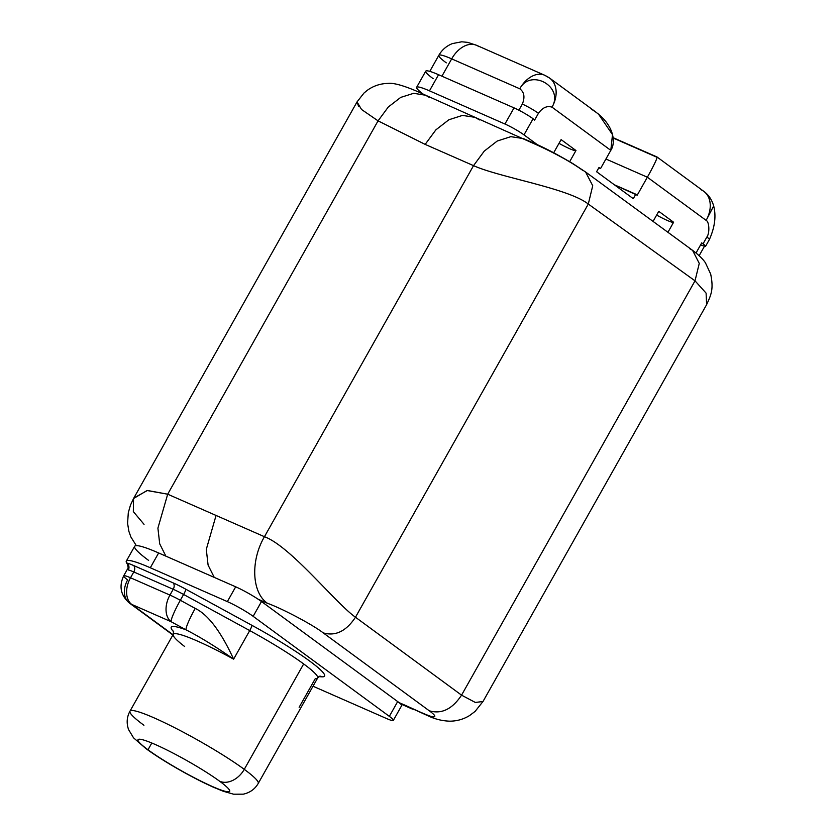 <?xml version="1.0" encoding="UTF-8"?>
<svg xmlns="http://www.w3.org/2000/svg" width="836" height="836" viewBox="0 0 836 836"><rect width="100%" height="100%" fill="white"/><g stroke="black" fill="none" stroke-linecap="round" stroke-linejoin="round"><path stroke-width="1.25" d="M148.609 560.402A73.61 8.078 29.4 0 1 158.641 552.962L235.689 586.809A21.036 2.309 29.4 0 1 258.125 599.203A21.036 2.309 29.4 0 1 261.49 601.533L397.675 701.571L389.346 716.368L253.151 616.331L389.346 716.368A21.036 2.309 -150.6 0 1 386.472 718.5L313.009 686.22L386.472 718.5A21.036 2.309 -150.6 0 0 393.328 720.402A21.036 2.309 -150.6 0 0 389.346 716.368L397.675 701.571A21.036 2.309 29.4 0 1 398.971 702.564L429.934 716.692C436.193 719.409 442.746 720.904 449.569 721.175C456.811 721.175 463.489 719.294 469.613 715.532L475.099 711.405L483.03 701.456L706.483 304.889C711.446 294.335 713.704 288.838 710.673 274.051L705.459 262.87C704.466 261.281 701.164 256.736 692.542 250.319L699.262 263.392L695.019 280.833L706.086 293.112L706.629 304.628L706.086 293.112L695.019 280.833L588.293 204.047C568.114 188.142 499.301 177.347 473.531 165.643L425.158 144.388L378.06 120.854L167.691 494.201L264.448 536.712C290.74 546.42 335.351 602.944 355.478 617.229L461.556 695.155L695.019 280.833L588.293 204.047L355.478 617.229L461.556 695.155C452.255 709.179 441.502 714.393 429.276 710.788L323.187 632.862C335.414 636.468 346.177 631.253 355.478 617.229C346.177 631.253 335.414 636.468 323.187 632.862C313.009 624.858 282.077 608.503 267.468 603.299L258.125 599.203A21.036 2.309 29.4 0 1 261.49 601.533L397.675 701.571A21.036 2.309 29.4 0 1 398.971 702.564L407.947 706.504C416.15 710.307 430.415 716.87 432.891 716.776C436.361 717.121 435.159 715.125 429.276 710.788C441.502 714.393 452.255 709.179 461.556 695.155L475.339 702.459L483.009 701.498L475.329 702.449L461.556 695.155L695.019 280.833L699.262 263.403L692.542 250.319L689.669 248.658M400.507 703.86L412.461 709.116L407.947 706.504C416.15 710.307 430.415 716.87 432.891 716.776C436.361 717.121 435.159 715.125 429.276 710.788L323.187 632.862C313.009 624.858 282.077 608.503 267.468 603.299L258.125 599.203A21.036 2.309 29.4 0 0 235.689 586.809L158.641 552.962L150.302 567.759A73.61 8.078 -150.6 0 0 126.654 562.994A26.156 2.874 29.4 0 1 133.499 565.47L172.927 582.786A26.156 2.874 29.4 0 1 185.843 589.244L251.96 625.349A5.131 0.617 -61.4 0 1 249.724 630.574A73.61 8.078 29.4 0 1 303.667 663.941L244.269 769.35A21.036 15.487 126.3 0 1 219.68 781.263A52.574 5.768 -150.6 0 0 169.99 751.533A52.574 5.768 -150.6 0 0 138.034 739.703A52.574 5.768 -150.6 0 0 148.003 749.777L151.807 743.016L148.003 749.777A21.036 15.487 126.3 0 1 145.819 748.513A21.036 15.487 -53.7 0 0 148.003 749.777A52.574 5.768 -150.6 0 0 212.511 786.582A52.574 5.768 -150.6 0 0 219.68 781.263A52.574 5.768 -150.6 0 0 155.172 744.458A52.574 5.768 -150.6 0 0 148.003 749.777A52.574 5.768 -150.6 0 0 197.693 779.497A52.574 5.768 -150.6 0 0 229.649 791.326A52.574 5.768 -150.6 0 0 219.68 781.263A21.036 15.487 -53.7 0 0 244.269 769.35A73.61 8.078 -150.6 0 0 174.714 727.728A73.61 8.078 -150.6 0 0 129.977 711.175A73.61 8.078 29.4 0 1 174.714 727.728A73.61 8.078 29.4 0 1 244.269 769.35L303.667 663.941A73.61 8.078 29.4 0 1 317.628 678.038A73.61 8.078 29.4 0 1 315.245 678.707L299.142 707.277M398.971 702.564A21.036 2.309 29.4 0 1 401.667 705.605L393.328 720.402M692.542 250.319L585.66 172.049L592.734 185.749L588.293 204.047L592.734 185.749L585.576 171.986M133.551 498.528L147.063 490.523L167.691 494.201L157.91 528.133L159.707 543.839L165.862 556.139L159.707 543.839L157.91 528.133L167.691 494.201L216.064 515.457L206.293 549.388L208.091 565.084L214.246 577.394L208.091 565.084L206.293 549.388L216.064 515.457L264.448 536.712L473.531 165.643L484.263 151.107L497.242 141.023L510.838 136.665L523.346 138.567L510.838 136.665L497.242 141.023L484.263 151.107L473.531 165.643L425.158 144.388L435.88 129.852L448.859 119.767L462.454 115.41L474.973 117.312L539.011 145.913C557.487 154.524 572.043 162.675 582.692 170.345M423.183 94.134A39.334 4.316 29.4 0 1 429.464 90.842L504.944 124.01A15.529 1.703 29.4 0 1 523.994 134.878L537.506 144.795L523.994 134.878A15.529 1.703 -150.6 0 0 504.944 124.01L514.035 107.875A15.529 1.703 29.4 0 1 533.086 118.743L523.994 134.878L533.086 118.743L534.298 119.632L533.086 118.743A15.529 1.703 29.4 0 0 514.035 107.875L438.555 74.718L429.464 90.842L504.944 124.01L514.035 107.875L438.555 74.718L429.464 90.842A39.334 4.316 -150.6 0 0 416.652 87.289A39.334 4.316 -150.6 0 0 423.183 94.134M264.448 536.712C250.34 560.747 251.793 592.672 267.468 603.299C251.793 592.672 250.34 560.747 264.448 536.712L473.531 165.643C499.301 177.347 568.114 188.142 588.293 204.047L355.478 617.229C335.351 602.944 290.74 546.42 264.448 536.712M700.599 244.896A15.529 1.703 -150.6 0 0 701.707 242.889L696.033 253.005L701.728 242.9A15.529 1.703 29.4 0 1 704.675 245.878L699.147 255.691M598.43 114.009L612.495 134.617L610.803 150.355L600.541 168.569L599.015 167.451L596.59 171.735L633.28 198.675L635.809 194.203L614.345 184.766L637.199 195.216L647.357 177.211L706.127 220.38C709.336 221.624 709.837 233.171 706.88 237.027L703.034 243.861L701.728 242.9L703.034 243.861A13.146 1.442 29.4 0 1 704.393 246.369A13.146 1.442 -150.6 0 0 705.532 246.38A13.146 1.442 -150.6 0 0 703.045 243.861L706.88 237.027C709.837 233.171 709.336 221.624 706.127 220.38L647.357 177.211L637.199 195.216L635.809 194.203L633.28 198.675L596.59 171.735L599.015 167.451L600.541 168.569L610.803 150.355L552.021 107.175A26.292 19.353 -53.7 0 0 549.67 78.124A26.292 19.353 -53.7 0 0 546.932 76.546A26.292 17.556 113.7 0 0 544.685 75.24A26.292 17.556 113.7 0 0 519.773 88.783L451.68 58.865L441.92 76.191L451.68 58.865A39.438 4.326 -150.6 0 0 438.837 55.301A39.438 4.326 29.4 0 1 451.68 58.865A26.292 17.556 -66.3 0 1 476.593 45.322A26.292 17.556 113.7 0 0 451.68 58.865L519.773 88.783A26.292 17.556 -66.3 0 1 544.685 75.24L549.67 78.124A26.292 19.353 126.3 0 1 552.032 107.186C564.279 86.578 530.536 68.04 519.773 88.783C524.266 92.148 525.112 97.248 522.322 104.092A13.146 1.442 29.4 0 1 538.447 113.299L534.591 120.123M673.597 222.24L667.954 232.272L673.597 222.24L658.758 211.33L653.083 221.373L658.758 211.33L673.597 222.24M553.693 152.758L561.113 139.612L575.962 150.511L569.671 161.682L575.962 150.511A19.667 2.153 29.4 0 1 559.002 143.353A19.667 2.153 29.4 0 0 575.952 150.522L561.113 139.612L553.693 152.758M673.597 222.251A19.667 2.153 29.4 0 1 656.636 215.082A19.667 2.153 29.4 0 0 673.597 222.251M184.662 646.521A73.61 8.078 29.4 0 1 173.261 634.336A73.61 8.078 29.4 0 1 233.62 659.144L249.724 630.574A73.61 8.078 29.4 0 1 303.667 663.941A73.61 8.078 29.4 0 1 317.628 678.038L258.23 783.437A73.61 8.078 -150.6 0 0 244.269 769.35A73.61 8.078 29.4 0 1 258.23 783.437C254.917 789.142 249.922 792.716 243.245 794.179L233.599 794.2L223.17 791.232L213.17 787.115C203.399 782.726 192.667 777.25 180.984 770.677C167.022 762.798 155.297 755.41 145.819 748.513L133.53 737.812L128.556 729.556C126.34 723.088 126.811 716.964 129.977 711.175A73.61 8.078 -150.6 0 0 143.928 725.261M322.048 676.826A78.73 8.642 -150.6 0 0 251.96 625.349A78.73 8.642 29.4 0 1 322.048 676.826L318.882 676.658L322.048 676.826A5.131 4.974 93.1 0 0 320.021 676.167A5.131 4.974 -86.9 0 1 322.048 676.826M126.309 561.113L134.648 546.316A73.61 8.078 29.4 0 1 158.641 552.962L150.302 567.759L227.35 601.606A21.036 2.309 -150.6 0 1 253.151 616.331L261.49 601.533L253.151 616.331A21.036 2.309 -150.6 0 0 227.35 601.606L150.302 567.759A73.61 8.078 -150.6 0 0 126.309 561.113A73.61 8.078 -150.6 0 0 126.654 562.994A73.61 8.078 -150.6 0 0 127.239 563.861C128.263 567.007 128.368 568.72 127.542 568.992L123.676 575.868A21.036 2.309 -150.6 0 0 127.657 579.891A21.036 15.487 -53.7 0 0 129.538 603.143A21.036 15.487 -53.7 0 0 131.733 604.407L173.031 634.743L131.733 604.407A21.036 15.487 126.3 0 1 129.538 603.143L172.895 634.994M127.239 563.851A73.61 8.078 29.4 0 1 126.654 562.994A5.131 4.817 -78.4 0 1 128.295 569.964A21.036 2.309 29.4 0 1 133.791 571.96A5.131 3.428 113.7 0 0 133.499 565.47A26.156 2.874 -150.6 0 0 126.654 562.994M172.927 582.786L133.499 565.47A5.131 3.428 -66.3 0 1 133.791 571.96L173.219 589.286A5.131 3.428 113.7 0 0 172.927 582.786A5.131 3.428 -66.3 0 1 173.219 589.286A21.036 2.309 29.4 0 1 183.606 594.469A5.131 0.617 118.6 0 0 185.843 589.244A26.156 2.874 -150.6 0 0 172.927 582.786M251.96 625.349L185.843 589.244A5.131 0.617 -61.4 0 1 183.606 594.469L249.724 630.574A5.131 0.617 118.6 0 0 251.96 625.349M249.724 630.574L183.606 594.469L180.336 600.269L195.227 608.409C208.154 614.659 220.944 631.577 233.62 659.144L249.724 630.574M129.977 711.175L173.261 634.336A73.61 8.078 29.4 0 1 233.62 659.144C215.594 646.562 199.731 636.802 186.041 629.853C199.731 636.802 215.594 646.562 233.62 659.144C220.944 631.577 208.154 614.659 195.227 608.409A21.036 2.508 118.6 0 0 186.041 629.853A78.866 8.653 -150.6 0 0 173.794 631.964A78.866 8.653 29.4 0 1 186.041 629.853L171.15 621.723A21.036 14.045 -66.3 0 1 169.948 595.086L173.219 589.286L133.791 571.96L130.52 577.77A21.036 2.309 -150.6 0 0 123.676 575.868A21.036 2.309 29.4 0 1 130.52 577.77L169.948 595.086L173.219 589.286A21.036 2.309 29.4 0 1 183.606 594.469L180.336 600.269A21.036 2.309 -150.6 0 0 169.948 595.086A21.036 2.309 29.4 0 1 180.336 600.269A21.036 2.508 118.6 0 0 171.15 621.723A21.036 2.508 -61.4 0 1 180.336 600.269L195.227 608.409A21.036 2.508 118.6 0 0 186.041 629.853L171.15 621.723L131.733 604.407A21.036 14.045 -66.3 0 1 130.52 577.77A21.036 14.045 113.7 0 0 131.733 604.407L171.15 621.723A21.036 14.045 113.7 0 1 169.948 595.086L130.52 577.77L133.791 571.96A21.036 2.309 29.4 0 0 128.295 569.964M227.35 601.606L235.689 586.809L227.35 601.606M416.652 87.289L425.743 71.164A39.334 4.316 29.4 0 1 438.555 74.718A39.334 4.316 29.4 0 0 433.194 78.688M552.021 107.175C547.131 105.535 542.606 107.572 538.447 113.299A13.146 1.442 29.4 0 0 522.322 104.092L518.874 110.206L522.322 104.092C525.112 97.248 524.266 92.148 519.773 88.783C530.536 68.04 564.279 86.578 552.021 107.175L610.803 150.355C616.404 142.068 613.812 122.714 591.376 109.192M478.85 46.628A26.292 17.556 113.7 0 0 476.593 45.322L467.742 42.375L461.702 41.8L452.464 43.566C446.549 45.886 442.004 49.805 438.837 55.301A39.438 4.326 -150.6 0 0 446.309 62.857M600.541 168.569L598.816 167.806L600.541 168.569M647.357 177.211L605.922 159.007L647.357 177.211C652.341 168.464 658.82 155.778 656.605 157.105C658.82 155.778 652.341 168.464 647.357 177.211M613.112 137.992L656.605 157.105M613.07 137.668L656.991 156.959L703.776 191.329A26.292 19.353 126.3 0 1 706.138 220.391A26.292 19.353 -53.7 0 0 703.776 191.329A26.292 19.353 -53.7 0 0 701.049 189.751M713.62 206.064L706.284 220.119L713.62 206.064M705.532 246.38L709.377 239.545A13.146 1.442 29.4 0 0 706.89 237.037A13.146 1.442 29.4 0 1 709.377 239.545C714.864 227.183 716.295 215.96 713.651 205.886M429.673 97.613L425.608 95.231L413.684 93.308L400.705 97.404L388.312 106.987L378.06 120.854L361.549 109.495L357.035 101.919M479.477 119.924L475.026 117.333L462.507 115.399L448.89 119.757L435.901 129.841L425.158 144.388L378.06 120.854L388.312 106.987L400.705 97.404L413.684 93.308L425.608 95.231C422.222 93.642 398.354 82.137 388.113 83.401C380.359 83.569 373.41 85.878 367.265 90.33L363.984 93.047L357.066 101.867M378.06 120.854L167.691 494.201L147.408 490.481L133.823 498.057M133.541 498.549L133.332 511.611L144.043 524.339M136.31 545.636L130.907 537.015L128.89 531.362L127.584 523.357L128.295 512.74L130.468 505.111L133.614 498.423L357.066 101.856L358.508 106.182M585.66 172.049L572.953 163.668C557.821 154.691 544.999 147.951 534.507 143.437L523.346 138.567M317.628 678.038L319.822 676.146M173.261 634.336L173.595 631.117M123.676 575.868C118.775 586.464 120.739 595.556 129.538 603.143M429.788 71.363L438.837 55.301M549.67 78.124L596.434 112.473M476.593 45.322L544.685 75.24M703.776 191.329C708.52 194.736 711.812 199.585 713.662 205.886M475.026 117.333L425.608 95.231"/></g></svg>
